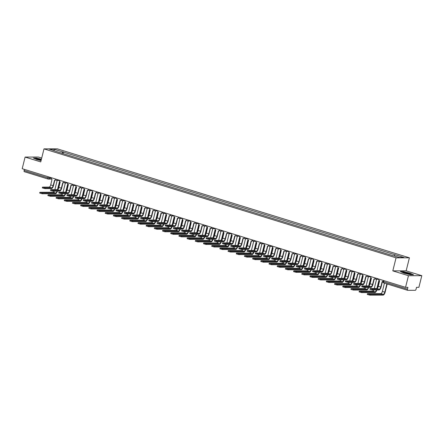 <?xml version="1.0" encoding="UTF-8"?>
<svg xmlns="http://www.w3.org/2000/svg" width="444" height="444" viewBox="0 0 444 444"><rect width="100%" height="100%" fill="white"/><g stroke="black" fill="none" stroke-linecap="round" stroke-linejoin="round"><path stroke-width="0.67" d="M41.703 158.064L38.445 157.054L25.103 157.076L22.2 168.709L405.555 287.34L408.452 275.707L421.8 275.691L406.155 270.846L409.407 257.809L57.343 148.862L43.995 148.879L396.059 257.831L392.807 270.862L408.452 275.707M421.8 275.691L418.897 287.324L416.539 287.324L416.084 289.138A1.215 0.516 107.2 0 1 415.262 290.304L407.709 290.315A1.215 0.516 107.2 0 1 407.636 290.304L383.855 282.945A1.215 0.516 -72.8 0 1 383.683 281.79L407.464 289.149A1.215 0.516 107.2 0 0 407.636 290.304M25.103 157.076L40.748 161.916L43.995 148.879M48.008 179.004L24.353 171.684A1.215 0.516 -72.8 0 1 24.287 171.673A1.215 0.516 -72.8 0 1 24.109 170.518L47.891 177.878L51.227 178.199M24.392 169.386L24.109 170.518M407.464 289.149L407.914 287.335L405.555 287.34M394.3 255.905L395.105 254.762L403.923 257.492L399.439 257.498L389.993 254.767L57.67 151.931L49.478 149.201L53.963 149.195L62.782 151.92L61.86 153.224M395.105 254.762L62.782 151.92M409.407 257.809L396.059 257.831M406.155 270.846L392.807 270.862M400.438 271.611L404.018 273.182L410.567 274.747L413.542 274.747L409.962 273.177L403.413 271.611L400.438 271.611M41.414 159.23L36.33 158.014L33.356 158.02L36.935 159.585L41.081 160.578M62.993 153.574L63.409 151.92M54.179 150.655L53.963 149.195M382.445 281.546L381.08 287.029A3.064 1.299 -72.8 0 1 378.993 289.982L372.466 289.993L369.908 289.283L370.096 288.522L372.66 289.233L379.182 289.222A2.276 0.966 107.2 0 0 380.73 287.029L382.195 281.502A1.215 1.088 -90.1 0 0 383.072 281.357M379.182 289.222L376.767 288.478L370.096 288.522M383.033 281.524A1.215 1.088 89.9 0 1 382.833 281.546L382.489 281.546M378.893 279.087L378.865 279.209A1.215 1.088 -90.1 0 0 379.62 280.708L378.316 286.286A2.276 0.966 107.2 0 1 376.767 288.478M387.179 283.977L385.137 292.169A3.064 1.299 -72.8 0 1 383.05 295.121L369.852 295.138L367.288 294.428L367.477 293.667L370.041 294.378L383.239 294.361A2.276 0.966 107.2 0 0 384.787 292.169L386.857 283.877M384.443 283.128L382.373 291.419A2.276 0.966 107.2 0 1 380.824 293.612L367.477 293.667M374.259 279.01L372.888 284.493A3.064 1.299 -72.8 0 1 370.807 287.451L364.28 287.457L361.716 286.746L361.904 285.986L364.469 286.696L370.995 286.691A2.276 0.966 107.2 0 0 372.544 284.499L374.003 278.965A1.215 1.088 -90.1 0 0 375.18 278.51M370.995 286.691L368.581 285.942L361.904 285.986M375.308 278.76A1.215 1.088 89.9 0 1 374.647 279.01L374.298 279.01M370.707 276.557L370.673 276.679A1.215 1.088 -90.1 0 0 371.434 278.172L370.13 283.749A2.276 0.966 107.2 0 1 368.581 285.942M366.067 276.473L364.702 281.962A3.064 1.299 -72.8 0 1 362.615 284.915L356.088 284.926L353.529 284.21L353.718 283.45L356.277 284.166L362.804 284.154A2.276 0.966 107.2 0 0 364.352 281.962L365.817 276.434A1.215 1.088 -90.1 0 0 366.988 275.974M362.804 284.154L360.389 283.405L353.718 283.45M367.121 276.224A1.215 1.088 89.9 0 1 366.455 276.479L366.106 276.479M362.515 274.02L362.482 274.142A1.215 1.088 -90.1 0 0 363.242 275.635L361.938 281.213A2.276 0.966 107.2 0 1 360.389 283.405M357.875 273.942L356.51 279.426A3.064 1.299 -72.8 0 1 354.423 282.378L347.896 282.39L345.338 281.679L345.526 280.919L348.09 281.629L354.612 281.618A2.276 0.966 107.2 0 0 356.16 279.426L357.625 273.898A1.215 1.088 -90.1 0 0 358.802 273.437M354.612 281.618L352.197 280.874L345.526 280.919M358.93 273.693A1.215 1.088 89.9 0 1 358.264 273.942L357.92 273.942M354.323 271.484L354.295 271.606A1.215 1.088 -90.1 0 0 355.05 273.104L353.746 278.682A2.276 0.966 107.2 0 1 352.197 280.874M410.783 274.209A3.946 0.466 14 0 0 406.754 272.766A3.946 0.466 14 0 0 403.135 272.383A3.946 0.466 14 0 0 403.191 272.455A3.946 0.466 14 0 0 406.848 273.748A3.946 0.466 14 0 0 410.683 274.32A3.946 0.466 14 0 0 410.783 274.209M409.318 274.253A2.986 0.355 14 0 0 404.429 273.038M400.815 271.778L403.491 271.772L409.84 273.293L413.153 274.747M41.32 159.607A3.946 0.466 14 0 0 36.058 158.786A3.946 0.466 14 0 0 36.114 158.858A3.946 0.466 14 0 0 41.109 160.456M41.159 160.262A2.986 0.355 14 0 0 37.352 159.44M33.733 158.181L36.414 158.181L41.381 159.368M376.845 289.988A3.064 1.299 -72.8 0 1 374.858 292.585L361.66 292.602L359.102 291.891L359.29 291.131L361.849 291.847L375.052 291.825A2.276 0.966 107.2 0 0 376.495 289.988M373.77 289.993A2.276 0.966 107.2 0 1 372.633 291.081L359.29 291.131M374.286 288.478L376.573 279.298M376.889 288.461L378.965 280.136M379.226 280.48L377.295 288.228M368.659 287.451A3.064 1.299 -72.8 0 1 366.672 290.054L353.474 290.071L350.91 289.36L351.099 288.6L353.663 289.31L366.861 289.294A2.276 0.966 107.2 0 0 368.304 287.451M365.579 287.457A2.276 0.966 107.2 0 1 364.446 288.545L351.099 288.6M366.095 285.947L368.381 276.762M368.698 285.925L370.773 277.6M371.04 277.944L369.103 285.692M360.467 284.92A3.064 1.299 -72.8 0 1 358.48 287.518L345.282 287.534L342.718 286.824L342.907 286.064L345.471 286.774L358.669 286.757A2.276 0.966 107.2 0 0 360.117 284.92M357.392 284.92A2.276 0.966 107.2 0 1 356.255 286.008L342.907 286.064M357.903 283.411L360.195 274.226M360.511 283.394L362.587 275.064M362.848 275.408L360.916 283.155M349.689 271.406L348.318 276.889A3.064 1.299 -72.8 0 1 346.237 279.848L339.71 279.853L337.146 279.143L337.335 278.382L339.899 279.093L346.425 279.087A2.276 0.966 107.2 0 0 347.974 276.895L349.434 271.362A1.215 1.088 -90.1 0 0 350.61 270.907M346.425 279.087L344.011 278.338L337.335 278.382M350.738 271.156A1.215 1.088 89.9 0 1 350.077 271.406L349.728 271.406M346.137 268.953L346.104 269.075A1.215 1.088 -90.1 0 0 346.864 270.568L345.56 276.146A2.276 0.966 107.2 0 1 344.011 278.338M341.497 268.875L340.126 274.359A3.064 1.299 -72.8 0 1 338.045 277.311L331.518 277.322L328.96 276.606L329.148 275.852L331.707 276.562L338.234 276.551A2.276 0.966 107.2 0 0 339.782 274.359L341.247 268.831A1.215 1.088 -90.1 0 0 342.418 268.37M338.234 276.551L335.819 275.802L329.148 275.852M342.552 268.62A1.215 1.088 89.9 0 1 341.886 268.875L341.536 268.875M337.945 266.417L337.912 266.539A1.215 1.088 -90.1 0 0 338.672 268.032L337.368 273.609A2.276 0.966 107.2 0 1 335.819 275.802M352.275 282.384A3.064 1.299 -72.8 0 1 350.288 284.981L337.09 284.998L334.532 284.288L334.721 283.527L337.279 284.243L350.483 284.221A2.276 0.966 107.2 0 0 351.926 282.384M349.2 282.39A2.276 0.966 107.2 0 1 348.063 283.477L334.721 283.527M349.717 280.874L352.003 271.695M352.32 280.858L354.395 272.533M354.656 272.877L352.725 280.625M344.089 279.848A3.064 1.299 -72.8 0 1 342.102 282.451L328.904 282.467L326.34 281.757L326.529 280.997L329.093 281.707L342.291 281.69A2.276 0.966 107.2 0 0 343.734 279.848M341.009 279.853A2.276 0.966 107.2 0 1 339.876 280.941L326.529 280.997M341.525 278.344L343.811 269.158M344.128 278.321L346.203 269.996M346.47 270.341L344.533 278.088M333.305 266.339L331.94 271.822A3.064 1.299 -72.8 0 1 329.853 274.775L323.326 274.786L320.768 274.076L320.957 273.315L323.521 274.026L330.042 274.015A2.276 0.966 107.2 0 0 331.59 271.822L333.056 266.295A1.215 1.088 -90.1 0 0 334.232 265.834M330.042 274.015L327.628 273.271L320.957 273.315M334.36 266.089A1.215 1.088 89.9 0 1 333.694 266.339L333.35 266.339M329.753 263.88L329.726 264.002A1.215 1.088 -90.1 0 0 330.48 265.501L329.176 271.079A2.276 0.966 107.2 0 1 327.628 273.271M325.119 263.803L323.748 269.286A3.064 1.299 -72.8 0 1 321.667 272.244L315.14 272.25L312.576 271.539L312.765 270.779L315.329 271.489L321.856 271.484A2.276 0.966 107.2 0 0 323.404 269.292L324.864 263.758A1.215 1.088 -90.1 0 0 326.04 263.303M321.856 271.484L319.441 270.735L312.765 270.779M326.168 263.553A1.215 1.088 89.9 0 1 325.508 263.803L325.158 263.803M321.567 261.35L321.534 261.472A1.215 1.088 -90.1 0 0 322.294 262.965L320.984 268.542A2.276 0.966 107.2 0 1 319.441 270.735M316.927 261.272L315.556 266.755A3.064 1.299 -72.8 0 1 313.475 269.708L306.948 269.719L304.39 269.003L304.578 268.248L307.137 268.959L313.664 268.947A2.276 0.966 107.2 0 0 315.212 266.755L316.677 261.227A1.215 1.088 -90.1 0 0 317.849 260.767M313.664 268.947L311.25 268.198L304.578 268.248M317.976 261.017A1.215 1.088 89.9 0 1 317.316 261.272L316.966 261.272M313.375 258.813L313.342 258.935A1.215 1.088 -90.1 0 0 314.102 260.428L312.798 266.006A2.276 0.966 107.2 0 1 311.25 268.198M308.735 258.735L307.37 264.219A3.064 1.299 -72.8 0 1 305.283 267.171L298.757 267.183L296.198 266.472L296.387 265.712L298.951 266.422L305.472 266.411A2.276 0.966 107.2 0 0 307.02 264.219L308.486 258.691A1.215 1.088 -90.1 0 0 309.662 258.23M305.472 266.411L303.058 265.667L296.387 265.712M309.79 258.486A1.215 1.088 89.9 0 1 309.124 258.735L308.78 258.735M305.183 256.277L305.156 256.399A1.215 1.088 -90.1 0 0 305.91 257.897L304.606 263.475A2.276 0.966 107.2 0 1 303.058 265.667M300.549 256.199L299.178 261.688A3.064 1.299 -72.8 0 1 297.097 264.641L290.57 264.646L288.006 263.936L288.195 263.175L290.759 263.886L297.286 263.88A2.276 0.966 107.2 0 0 298.834 261.688L300.294 256.155A1.215 1.088 -90.1 0 0 301.47 255.7M297.286 263.88L294.872 263.131L288.195 263.175M301.598 255.949A1.215 1.088 89.9 0 1 300.938 256.199L300.588 256.199M296.997 253.746L296.964 253.868A1.215 1.088 -90.1 0 0 297.724 255.361L296.414 260.939A2.276 0.966 107.2 0 1 294.872 263.131M292.357 253.668L290.986 259.152A3.064 1.299 -72.8 0 1 288.905 262.104L282.378 262.115L279.82 261.399L280.009 260.645L282.567 261.355L289.094 261.344A2.276 0.966 107.2 0 0 290.642 259.152L292.108 253.624A1.215 1.088 -90.1 0 0 293.279 253.163M289.094 261.344L286.68 260.6L280.009 260.645M293.406 253.413A1.215 1.088 89.9 0 1 292.746 253.668L292.396 253.668M288.805 251.21L288.772 251.332A1.215 1.088 -90.1 0 0 289.532 252.825L288.228 258.402A2.276 0.966 107.2 0 1 286.68 260.6M284.166 251.132L282.8 256.615A3.064 1.299 -72.8 0 1 280.713 259.568L274.187 259.579L271.628 258.869L271.817 258.108L274.381 258.819L280.902 258.808A2.276 0.966 107.2 0 0 282.451 256.615L283.916 251.088A1.215 1.088 -90.1 0 0 285.092 250.627M280.902 258.808L278.488 258.064L271.817 258.108M285.22 250.882A1.215 1.088 89.9 0 1 284.554 251.132L284.21 251.132M280.614 248.673L280.586 248.795A1.215 1.088 -90.1 0 0 281.341 250.294L280.036 255.872A2.276 0.966 107.2 0 1 278.488 258.064M275.979 248.596L274.608 254.085A3.064 1.299 -72.8 0 1 272.527 257.037L266 257.043L263.436 256.332L263.625 255.572L266.189 256.282L272.716 256.277A2.276 0.966 107.2 0 0 274.264 254.085L275.724 248.551A1.215 1.088 -90.1 0 0 276.901 248.096M272.716 256.277L270.302 255.528L263.625 255.572M277.028 248.346A1.215 1.088 89.9 0 1 276.368 248.596L276.018 248.596M272.427 246.143L272.394 246.265A1.215 1.088 -90.1 0 0 273.154 247.758L271.845 253.335A2.276 0.966 107.2 0 1 270.302 255.528M335.897 277.317A3.064 1.299 -72.8 0 1 333.91 279.914L320.712 279.931L318.148 279.221L318.337 278.46L320.901 279.171L334.099 279.154A2.276 0.966 107.2 0 0 335.547 277.317M332.822 277.317A2.276 0.966 107.2 0 1 331.685 278.405L318.337 278.46M333.333 275.807L335.625 266.622M335.942 275.791L338.017 267.46M338.278 267.804L336.347 275.552M327.705 274.781A3.064 1.299 -72.8 0 1 325.718 277.378L312.521 277.395L309.962 276.684L310.151 275.924L312.709 276.64L325.913 276.618A2.276 0.966 107.2 0 0 327.356 274.781M324.631 274.786A2.276 0.966 107.2 0 1 323.493 275.874L310.151 275.924M325.147 273.271L327.433 264.091M327.75 273.254L329.825 264.929M330.086 265.273L328.155 273.021M319.519 272.244A3.064 1.299 -72.8 0 1 317.532 274.847L304.334 274.864L301.77 274.153L301.959 273.393L304.523 274.103L317.721 274.087A2.276 0.966 107.2 0 0 319.164 272.244M316.439 272.25A2.276 0.966 107.2 0 1 315.307 273.338L301.959 273.393M316.955 270.74L319.242 261.555M319.558 270.718L321.634 262.393M321.9 262.737L319.963 270.485M311.327 269.713A3.064 1.299 -72.8 0 1 309.34 272.311L296.142 272.327L293.578 271.617L293.767 270.857L296.331 271.567L309.529 271.55A2.276 0.966 107.2 0 0 310.978 269.713M308.253 269.713A2.276 0.966 107.2 0 1 307.115 270.801L293.767 270.857M308.763 268.204L311.055 259.019M311.372 268.187L313.447 259.857M313.708 260.201L311.777 267.948M303.135 267.177A3.064 1.299 -72.8 0 1 301.149 269.774L287.951 269.791L285.392 269.081L285.581 268.32L288.139 269.036L301.343 269.014A2.276 0.966 107.2 0 0 302.786 267.177M300.061 267.183A2.276 0.966 107.2 0 1 298.923 268.27L285.581 268.32M300.577 265.667L302.864 256.488M303.18 265.651L305.256 257.326M305.516 257.67L303.585 265.418M294.949 264.641A3.064 1.299 -72.8 0 1 292.962 267.244L279.764 267.26L277.2 266.55L277.389 265.79L279.953 266.5L293.151 266.483A2.276 0.966 107.2 0 0 294.594 264.641M291.869 264.646A2.276 0.966 107.2 0 1 290.737 265.734L277.389 265.79M292.385 263.137L294.672 253.951M294.988 263.114L297.064 254.789M297.33 255.134L295.393 262.881M286.757 262.11A3.064 1.299 -72.8 0 1 284.771 264.707L271.573 264.724L269.009 264.014L269.197 263.253L271.761 263.964L284.959 263.947A2.276 0.966 107.2 0 0 286.408 262.11M283.683 262.11A2.276 0.966 107.2 0 1 282.545 263.198L269.197 263.253M284.193 260.6L286.485 251.415M286.802 260.584L288.877 252.253M289.138 252.597L287.207 260.345M278.566 259.574A3.064 1.299 -72.8 0 1 276.579 262.171L263.381 262.193L260.822 261.477L261.011 260.717L263.57 261.433L276.773 261.411A2.276 0.966 107.2 0 0 278.216 259.574M275.491 259.579A2.276 0.966 107.2 0 1 274.353 260.667L261.011 260.717M276.002 258.064L278.294 248.884M278.61 258.047L280.686 249.722M280.947 250.066L279.015 257.814M267.788 246.065L266.417 251.548A3.064 1.299 -72.8 0 1 264.335 254.501L257.809 254.512L255.25 253.802L255.439 253.041L257.997 253.752L264.524 253.74A2.276 0.966 107.2 0 0 266.073 251.548L267.538 246.02A1.215 1.088 -90.1 0 0 268.709 245.56M264.524 253.74L262.11 252.997L255.439 253.041M268.836 245.81A1.215 1.088 89.9 0 1 268.176 246.065L267.826 246.065M264.236 243.606L264.202 243.728A1.215 1.088 -90.1 0 0 264.963 245.221L263.658 250.799A2.276 0.966 107.2 0 1 262.11 252.997M259.596 243.528L258.23 249.012A3.064 1.299 -72.8 0 1 256.144 251.964L249.617 251.976L247.058 251.265L247.247 250.505L249.811 251.215L256.332 251.21A2.276 0.966 107.2 0 0 257.881 249.012L259.346 243.484A1.215 1.088 -90.1 0 0 260.523 243.023M256.332 251.21L253.918 250.46L247.247 250.505M260.65 243.279A1.215 1.088 89.9 0 1 259.984 243.528L259.64 243.528M256.044 241.07L256.016 241.192A1.215 1.088 -90.1 0 0 256.771 242.69L255.467 248.268A2.276 0.966 107.2 0 1 253.918 250.46M251.409 240.992L250.039 246.481A3.064 1.299 -72.8 0 1 247.957 249.434L241.431 249.439L238.866 248.729L239.055 247.968L241.619 248.679L248.146 248.673A2.276 0.966 107.2 0 0 249.695 246.481L251.154 240.948A1.215 1.088 -90.1 0 0 252.331 240.493M248.146 248.673L245.732 247.924L239.055 247.968M252.458 240.742A1.215 1.088 89.9 0 1 251.798 240.992L251.448 240.992M247.857 238.539L247.824 238.661A1.215 1.088 -90.1 0 0 248.585 240.154L247.275 245.732A2.276 0.966 107.2 0 1 245.732 247.924M243.218 238.461L241.847 243.945A3.064 1.299 -72.8 0 1 239.766 246.897L233.239 246.908L230.68 246.198L230.869 245.438L233.427 246.148L239.954 246.137A2.276 0.966 107.2 0 0 241.503 243.945L242.968 238.417A1.215 1.088 -90.1 0 0 244.139 237.956M239.954 246.137L237.54 245.393L230.869 245.438M244.267 238.206A1.215 1.088 89.9 0 1 243.606 238.461L243.257 238.461M239.666 236.003L239.632 236.125A1.215 1.088 -90.1 0 0 240.393 237.618L239.088 243.195A2.276 0.966 107.2 0 1 237.54 245.393M235.026 235.925L233.661 241.408A3.064 1.299 -72.8 0 1 231.574 244.361L225.047 244.372L222.488 243.662L222.677 242.901L225.241 243.612L231.762 243.606A2.276 0.966 107.2 0 0 233.311 241.408L234.776 235.881A1.215 1.088 -90.1 0 0 235.953 235.42M231.762 243.606L229.348 242.857L222.677 242.901M236.08 235.675A1.215 1.088 89.9 0 1 235.414 235.925L235.07 235.925M231.474 233.466L231.446 233.588A1.215 1.088 -90.1 0 0 232.201 235.087L230.897 240.665A2.276 0.966 107.2 0 1 229.348 242.857M226.84 233.389L225.469 238.878A3.064 1.299 -72.8 0 1 223.388 241.83L216.861 241.836L214.297 241.125L214.485 240.365L217.049 241.075L223.576 241.07A2.276 0.966 107.2 0 0 225.125 238.878L226.584 233.344A1.215 1.088 -90.1 0 0 227.761 232.889M223.576 241.07L221.162 240.321L214.485 240.365M227.889 233.139A1.215 1.088 89.9 0 1 227.228 233.389L226.878 233.389M223.288 230.936L223.254 231.058A1.215 1.088 -90.1 0 0 224.015 232.551L222.705 238.128A2.276 0.966 107.2 0 1 221.162 240.321M218.648 230.858L217.277 236.341A3.064 1.299 -72.8 0 1 215.196 239.294L208.669 239.305L206.11 238.595L206.299 237.834L208.858 238.545L215.384 238.533A2.276 0.966 107.2 0 0 216.933 236.341L218.398 230.813A1.215 1.088 -90.1 0 0 219.569 230.353M215.384 238.533L212.97 237.79L206.299 237.834M219.697 230.603A1.215 1.088 89.9 0 1 219.036 230.858L218.687 230.858M215.096 228.399L215.063 228.521A1.215 1.088 -90.1 0 0 215.823 230.014L214.519 235.592A2.276 0.966 107.2 0 1 212.97 237.79M210.456 228.321L209.091 233.805A3.064 1.299 -72.8 0 1 207.004 236.757L200.477 236.769L197.919 236.058L198.107 235.298L200.671 236.008L207.193 236.003A2.276 0.966 107.2 0 0 208.741 233.805L210.206 228.277A1.215 1.088 -90.1 0 0 211.383 227.816M207.193 236.003L204.778 235.253L198.107 235.298M211.511 228.072A1.215 1.088 89.9 0 1 210.845 228.321L210.5 228.321M206.904 225.863L206.876 225.985A1.215 1.088 -90.1 0 0 207.631 227.483L206.327 233.061A2.276 0.966 107.2 0 1 204.778 235.253M202.27 225.785L200.899 231.274A3.064 1.299 -72.8 0 1 198.818 234.227L192.291 234.232L189.727 233.522L189.915 232.761L192.48 233.472L199.006 233.466A2.276 0.966 107.2 0 0 200.555 231.274L202.014 225.741A1.215 1.088 -90.1 0 0 203.191 225.286M199.006 233.466L196.592 232.717L189.915 232.761M203.319 225.535A1.215 1.088 89.9 0 1 202.658 225.785L202.309 225.785M198.718 223.332L198.684 223.454A1.215 1.088 -90.1 0 0 199.445 224.947L198.135 230.525A2.276 0.966 107.2 0 1 196.592 232.717M194.078 223.254L192.707 228.738A3.064 1.299 -72.8 0 1 190.626 231.69L184.099 231.701L181.541 230.991L181.729 230.231L184.288 230.941L190.815 230.93A2.276 0.966 107.2 0 0 192.363 228.738L193.828 223.21A1.215 1.088 -90.1 0 0 194.999 222.749M190.815 230.93L188.4 230.186L181.729 230.231M195.127 222.999A1.215 1.088 89.9 0 1 194.466 223.254L194.117 223.254M190.526 220.796L190.493 220.918A1.215 1.088 -90.1 0 0 191.253 222.411L189.949 227.988A2.276 0.966 107.2 0 1 188.4 230.186M185.886 220.718L184.521 226.201A3.064 1.299 -72.8 0 1 182.434 229.16L175.907 229.165L173.349 228.455L173.537 227.694L176.102 228.405L182.623 228.399A2.276 0.966 107.2 0 0 184.171 226.201L185.636 220.674A1.215 1.088 -90.1 0 0 186.813 220.218M182.623 228.399L180.209 227.65L173.537 227.694M186.941 220.468A1.215 1.088 89.9 0 1 186.275 220.718L185.931 220.718M182.334 218.259L182.306 218.387A1.215 1.088 -90.1 0 0 183.061 219.88L181.757 225.458A2.276 0.966 107.2 0 1 180.209 227.65M177.7 218.182L176.329 223.671A3.064 1.299 -72.8 0 1 174.248 226.623L167.721 226.629L165.157 225.918L165.346 225.158L167.91 225.868L174.437 225.863A2.276 0.966 107.2 0 0 175.985 223.671L177.445 218.137A1.215 1.088 -90.1 0 0 178.621 217.682M174.437 225.863L172.022 225.114L165.346 225.158M178.749 217.932A1.215 1.088 89.9 0 1 178.088 218.182L177.739 218.182M174.148 215.729L174.115 215.851A1.215 1.088 -90.1 0 0 174.875 217.344L173.565 222.921A2.276 0.966 107.2 0 1 172.022 225.114M169.508 215.651L168.137 221.134A3.064 1.299 -72.8 0 1 166.056 224.087L159.529 224.098L156.971 223.388L157.159 222.627L159.718 223.338L166.245 223.326A2.276 0.966 107.2 0 0 167.793 221.134L169.258 215.606A1.215 1.088 -90.1 0 0 170.429 215.146M166.245 223.326L163.83 222.583L157.159 222.627M170.557 215.396A1.215 1.088 89.9 0 1 169.897 215.651L169.547 215.651M165.956 213.192L165.923 213.314A1.215 1.088 -90.1 0 0 166.683 214.807L165.379 220.385A2.276 0.966 107.2 0 1 163.83 222.583M161.316 213.114L159.951 218.598A3.064 1.299 -72.8 0 1 157.864 221.556L151.337 221.562L148.779 220.851L148.968 220.091L151.532 220.801L158.053 220.796A2.276 0.966 107.2 0 0 159.601 218.598L161.067 213.07A1.215 1.088 -90.1 0 0 162.243 212.615M158.053 220.796L155.639 220.046L148.968 220.091M162.371 212.865A1.215 1.088 89.9 0 1 161.705 213.114L161.361 213.114M157.764 210.656L157.737 210.783A1.215 1.088 -90.1 0 0 158.491 212.276L157.187 217.854A2.276 0.966 107.2 0 1 155.639 220.046M153.125 210.578L151.759 216.067A3.064 1.299 -72.8 0 1 149.678 219.02L143.151 219.025L140.587 218.315L140.776 217.554L143.34 218.27L149.867 218.259A2.276 0.966 107.2 0 0 151.415 216.067L152.875 210.539A1.215 1.088 -90.1 0 0 154.051 210.079M149.867 218.259L147.452 217.51L140.776 217.554M154.179 210.328A1.215 1.088 89.9 0 1 153.519 210.578L153.169 210.584M149.578 208.125L149.545 208.247A1.215 1.088 -90.1 0 0 150.305 209.74L148.995 215.318A2.276 0.966 107.2 0 1 147.452 217.51M270.379 257.037A3.064 1.299 -72.8 0 1 268.392 259.64L255.195 259.657L252.63 258.946L252.819 258.186L255.383 258.896L268.581 258.88A2.276 0.966 107.2 0 0 270.024 257.037M267.299 257.043A2.276 0.966 107.2 0 1 266.167 258.131L252.819 258.186M267.815 255.533L270.102 246.348M270.418 255.511L272.494 247.186M272.76 247.53L270.823 255.278M262.188 254.506A3.064 1.299 -72.8 0 1 260.201 257.104L247.003 257.12L244.439 256.41L244.627 255.65L247.191 256.36L260.389 256.343A2.276 0.966 107.2 0 0 261.838 254.506M259.113 254.506A2.276 0.966 107.2 0 1 257.975 255.594L244.627 255.65M259.623 252.997L261.916 243.817M262.232 252.98L264.308 244.65M264.569 244.994L262.637 252.741M253.996 251.97A3.064 1.299 -72.8 0 1 252.009 254.567L238.811 254.59L236.252 253.874L236.441 253.113L239 253.829L252.203 253.807A2.276 0.966 107.2 0 0 253.646 251.97M250.921 251.976A2.276 0.966 107.2 0 1 249.783 253.063L236.441 253.113M251.432 250.46L253.724 241.281M254.04 250.444L256.116 242.119M256.377 242.463L254.445 250.211M245.81 249.434A3.064 1.299 -72.8 0 1 243.823 252.037L230.625 252.053L228.061 251.343L228.249 250.583L230.813 251.293L244.011 251.276A2.276 0.966 107.2 0 0 245.454 249.434M242.729 249.439A2.276 0.966 107.2 0 1 241.597 250.527L228.249 250.583M243.245 247.93L245.532 238.744M245.848 247.907L247.924 239.582M248.185 239.927L246.254 247.674M237.618 246.903A3.064 1.299 -72.8 0 1 235.631 249.5L222.433 249.517L219.869 248.807L220.058 248.046L222.622 248.757L235.82 248.74A2.276 0.966 107.2 0 0 237.268 246.903M234.543 246.903A2.276 0.966 107.2 0 1 233.405 247.991L220.058 248.046M235.054 245.393L237.346 236.214M237.662 245.377L239.738 237.046M239.999 237.39L238.067 245.138M229.426 244.367A3.064 1.299 -72.8 0 1 227.439 246.964L214.241 246.986L211.683 246.27L211.871 245.51L214.43 246.226L227.633 246.204A2.276 0.966 107.2 0 0 229.076 244.367M226.351 244.372A2.276 0.966 107.2 0 1 225.213 245.46L211.871 245.51M226.862 242.857L229.154 233.677M229.47 242.84L231.546 234.515M231.807 234.859L229.875 242.607M221.24 241.83A3.064 1.299 -72.8 0 1 219.253 244.433L206.049 244.45L203.491 243.739L203.679 242.979L206.244 243.689L219.441 243.673A2.276 0.966 107.2 0 0 220.884 241.83M218.159 241.836A2.276 0.966 107.2 0 1 217.027 242.924L203.679 242.979M218.676 240.326L220.962 231.141M221.279 240.309L223.354 231.979M223.615 232.323L221.684 240.071M213.048 239.299A3.064 1.299 -72.8 0 1 211.061 241.897L197.863 241.913L195.299 241.203L195.488 240.443L198.052 241.153L211.25 241.136A2.276 0.966 107.2 0 0 212.698 239.299M209.973 239.299A2.276 0.966 107.2 0 1 208.835 240.393L195.488 240.443M210.484 237.79L212.776 228.61M213.092 237.773L215.168 229.443M215.429 229.787L213.497 237.54M204.856 236.763A3.064 1.299 -72.8 0 1 202.869 239.36L189.671 239.383L187.113 238.667L187.301 237.912L189.86 238.622L203.063 238.606A2.276 0.966 107.2 0 0 204.506 236.763M201.781 236.769A2.276 0.966 107.2 0 1 200.644 237.856L187.301 237.912M202.292 235.259L204.584 226.074M204.9 235.237L206.976 226.912M207.237 227.256L205.306 235.004M196.67 234.227A3.064 1.299 -72.8 0 1 194.683 236.83L181.479 236.846L178.921 236.136L179.11 235.376L181.674 236.086L194.872 236.069A2.276 0.966 107.2 0 0 196.315 234.227M193.59 234.232A2.276 0.966 107.2 0 1 192.457 235.32L179.11 235.376M194.106 232.723L196.392 223.537M196.709 232.706L198.784 224.375M199.045 224.72L197.114 232.467M188.478 231.696A3.064 1.299 -72.8 0 1 186.491 234.293L173.293 234.31L170.729 233.6L170.918 232.839L173.482 233.55L186.68 233.533A2.276 0.966 107.2 0 0 188.128 231.696M185.403 231.696A2.276 0.966 107.2 0 1 184.266 232.789L170.918 232.839M185.914 230.186L188.206 221.007M188.522 230.17L190.598 221.839M190.859 222.183L188.928 229.937M180.286 229.16A3.064 1.299 -72.8 0 1 178.299 231.757L165.101 231.779L162.543 231.063L162.732 230.308L165.29 231.019L178.494 231.002A2.276 0.966 107.2 0 0 179.937 229.16M177.212 229.165A2.276 0.966 107.2 0 1 176.074 230.253L162.732 230.308M177.722 227.655L180.014 218.47M180.331 227.633L182.406 219.308M182.667 219.652L180.736 227.4M172.1 226.623A3.064 1.299 -72.8 0 1 170.113 229.226L156.91 229.243L154.351 228.532L154.54 227.772L157.104 228.482L170.302 228.466A2.276 0.966 107.2 0 0 171.745 226.623M169.02 226.629A2.276 0.966 107.2 0 1 167.888 227.717L154.54 227.772M169.536 225.119L171.822 215.934M172.139 225.102L174.215 216.772M174.475 217.116L172.544 224.864M163.908 224.092A3.064 1.299 -72.8 0 1 161.921 226.69L148.723 226.706L146.159 225.996L146.348 225.236L148.912 225.946L162.11 225.929A2.276 0.966 107.2 0 0 163.559 224.092M160.833 224.092A2.276 0.966 107.2 0 1 159.696 225.186L146.348 225.236M161.344 222.583L163.636 213.403M163.953 222.566L166.028 214.236M166.289 214.58L164.358 222.333M155.716 221.556A3.064 1.299 -72.8 0 1 153.729 224.153L140.532 224.176L137.973 223.46L138.162 222.705L140.72 223.415L153.924 223.399A2.276 0.966 107.2 0 0 155.367 221.556M152.642 221.562A2.276 0.966 107.2 0 1 151.504 222.649L138.162 222.705M153.152 220.052L155.444 210.867M155.761 220.03L157.836 211.705M158.097 212.049L156.166 219.797M144.938 208.047L143.567 213.531A3.064 1.299 -72.8 0 1 141.486 216.483L134.959 216.494L132.395 215.784L132.59 215.024L135.148 215.734L141.675 215.723A2.276 0.966 107.2 0 0 143.223 213.531L144.689 208.003A1.215 1.088 -90.1 0 0 145.86 207.542M141.675 215.723L139.261 214.979L132.59 215.024M145.987 207.792A1.215 1.088 89.9 0 1 145.327 208.047L144.977 208.047M141.386 205.589L141.353 205.711A1.215 1.088 -90.1 0 0 142.113 207.204L140.809 212.781A2.276 0.966 107.2 0 1 139.261 214.979M147.53 219.02A3.064 1.299 -72.8 0 1 145.543 221.623L132.34 221.639L129.781 220.929L129.97 220.169L132.534 220.879L145.732 220.862A2.276 0.966 107.2 0 0 147.175 219.02M144.45 219.025A2.276 0.966 107.2 0 1 143.318 220.113L129.97 220.169M144.966 217.516L147.253 208.33M147.569 217.499L149.645 209.168M149.906 209.513L147.974 217.26M136.746 205.511L135.381 210.994A3.064 1.299 -72.8 0 1 133.294 213.953L126.768 213.958L124.209 213.248L124.398 212.487L126.956 213.198L133.483 213.192A2.276 0.966 107.2 0 0 135.032 210.994L136.497 205.467A1.215 1.088 -90.1 0 0 137.673 205.011M133.483 213.192L131.069 212.443L124.398 212.487M137.801 205.261A1.215 1.088 89.9 0 1 137.135 205.511L136.791 205.511M133.194 203.052L133.167 203.18A1.215 1.088 -90.1 0 0 133.922 204.673L132.617 210.251A2.276 0.966 107.2 0 1 131.069 212.443M139.338 216.489A3.064 1.299 -72.8 0 1 137.351 219.086L124.154 219.103L121.589 218.393L121.778 217.632L124.342 218.343L137.54 218.326A2.276 0.966 107.2 0 0 138.989 216.489M136.264 216.489A2.276 0.966 107.2 0 1 135.126 217.582L121.778 217.632M136.774 214.979L139.066 205.8M139.383 214.963L141.458 206.632M141.719 206.976L139.788 214.73M128.555 202.975L127.189 208.464A3.064 1.299 -72.8 0 1 125.108 211.416L118.581 211.422L116.017 210.711L116.206 209.951L118.77 210.667L125.297 210.656A2.276 0.966 107.2 0 0 126.845 208.464L128.305 202.936A1.215 1.088 -90.1 0 0 129.482 202.475M125.297 210.656L122.883 209.907L116.206 209.951M129.609 202.725A1.215 1.088 89.9 0 1 128.949 202.975L128.599 202.98M125.008 200.522L124.975 200.644A1.215 1.088 -90.1 0 0 125.735 202.137L124.425 207.714A2.276 0.966 107.2 0 1 122.883 209.907M131.147 213.953A3.064 1.299 -72.8 0 1 129.16 216.555L115.962 216.572L113.403 215.856L113.592 215.101L116.15 215.812L129.348 215.795A2.276 0.966 107.2 0 0 130.797 213.953M128.072 213.958A2.276 0.966 107.2 0 1 126.934 215.046L113.592 215.101M128.582 212.448L130.875 203.263M131.191 212.426L133.267 204.101M133.527 204.445L131.596 212.193M120.368 200.444L118.998 205.927A3.064 1.299 -72.8 0 1 116.916 208.88L110.39 208.891L107.825 208.181L108.02 207.42L110.578 208.131L117.105 208.119A2.276 0.966 107.2 0 0 118.653 205.927L120.119 200.399A1.215 1.088 -90.1 0 0 121.29 199.939M117.105 208.119L114.691 207.376L108.02 207.42M121.417 200.189A1.215 1.088 89.9 0 1 120.757 200.444L120.407 200.444M116.816 197.985L116.783 198.107A1.215 1.088 -90.1 0 0 117.543 199.6L116.239 205.178A2.276 0.966 107.2 0 1 114.691 207.376M122.96 211.416A3.064 1.299 -72.8 0 1 120.973 214.019L107.77 214.036L105.211 213.325L105.4 212.565L107.964 213.275L121.162 213.259A2.276 0.966 107.2 0 0 122.605 211.416M119.88 211.422A2.276 0.966 107.2 0 1 118.748 212.51L105.4 212.565M120.396 209.912L122.683 200.727M122.999 209.895L125.075 201.565M125.336 201.909L123.404 209.657M112.177 197.907L110.811 203.391A3.064 1.299 -72.8 0 1 108.725 206.349L102.198 206.355L99.639 205.644L99.828 204.884L102.386 205.594L108.913 205.589A2.276 0.966 107.2 0 0 110.462 203.391L111.927 197.863A1.215 1.088 -90.1 0 0 113.103 197.408M108.913 205.589L106.499 204.839L99.828 204.884M113.231 197.658A1.215 1.088 89.9 0 1 112.565 197.907L112.221 197.907M108.625 195.454L108.597 195.576A1.215 1.088 -90.1 0 0 109.352 197.069L108.047 202.647A2.276 0.966 107.2 0 1 106.499 204.839M114.768 208.885A3.064 1.299 -72.8 0 1 112.782 211.483L99.584 211.499L97.02 210.789L97.208 210.029L99.772 210.739L112.97 210.722A2.276 0.966 107.2 0 0 114.419 208.885M111.694 208.885A2.276 0.966 107.2 0 1 110.556 209.979L97.208 210.029M112.204 207.376L114.497 198.196M114.813 207.359L116.889 199.034M117.149 199.373L115.218 207.126M103.985 195.371L102.62 200.86A3.064 1.299 -72.8 0 1 100.538 203.813L94.011 203.818L91.447 203.108L91.636 202.347L94.2 203.063L100.727 203.052A2.276 0.966 107.2 0 0 102.275 200.86L103.735 195.332A1.215 1.088 -90.1 0 0 104.912 194.872M100.727 203.052L98.313 202.303L91.636 202.347M105.039 195.121A1.215 1.088 89.9 0 1 104.379 195.371L104.029 195.377M100.438 192.918L100.405 193.04A1.215 1.088 -90.1 0 0 101.165 194.533L99.856 200.111A2.276 0.966 107.2 0 1 98.313 202.303M106.577 206.349A3.064 1.299 -72.8 0 1 104.59 208.952L91.392 208.969L88.833 208.258L89.022 207.498L91.581 208.208L104.778 208.192A2.276 0.966 107.2 0 0 106.227 206.349M103.502 206.355A2.276 0.966 107.2 0 1 102.364 207.442L89.022 207.498M104.013 204.845L106.305 195.66M106.621 204.823L108.697 196.498M108.958 196.842L107.026 204.59M95.799 192.84L94.428 198.324A3.064 1.299 -72.8 0 1 92.346 201.276L85.82 201.287L83.256 200.577L83.45 199.817L86.008 200.527L92.535 200.516A2.276 0.966 107.2 0 0 94.084 198.324L95.549 192.796A1.215 1.088 -90.1 0 0 96.72 192.335M92.535 200.516L90.121 199.772L83.45 199.817M96.848 192.585A1.215 1.088 89.9 0 1 96.187 192.84L95.837 192.84M92.247 190.382L92.213 190.504A1.215 1.088 -90.1 0 0 92.974 191.997L91.669 197.574A2.276 0.966 107.2 0 1 90.121 199.772M98.39 203.813A3.064 1.299 -72.8 0 1 96.404 206.416L83.2 206.432L80.642 205.722L80.83 204.962L83.394 205.672L96.592 205.655A2.276 0.966 107.2 0 0 98.035 203.818M95.31 203.818A2.276 0.966 107.2 0 1 94.178 204.906L80.83 204.962M95.826 202.309L98.113 193.123M98.429 202.292L100.505 193.961M100.766 194.306L98.834 202.053M87.607 190.304L86.241 195.787A3.064 1.299 -72.8 0 1 84.155 198.746L77.628 198.751L75.069 198.041L75.258 197.28L77.817 197.991L84.343 197.985A2.276 0.966 107.2 0 0 85.892 195.787L87.357 190.26A1.215 1.088 -90.1 0 0 88.534 189.804M84.343 197.985L81.929 197.236L75.258 197.28M88.661 190.054A1.215 1.088 89.9 0 1 87.995 190.304L87.651 190.304M84.055 187.851L84.027 187.973A1.215 1.088 -90.1 0 0 84.782 189.466L83.478 195.044A2.276 0.966 107.2 0 1 81.929 197.236M90.199 201.282A3.064 1.299 -72.8 0 1 88.212 203.879L75.014 203.896L72.45 203.186L72.638 202.425L75.203 203.136L88.4 203.119A2.276 0.966 107.2 0 0 89.849 201.282M87.124 201.287A2.276 0.966 107.2 0 1 85.986 202.375L72.638 202.425M87.635 199.772L89.927 190.593M90.243 199.756L92.319 191.431M92.58 191.769L90.648 199.523M79.415 187.768L78.05 193.257A3.064 1.299 -72.8 0 1 75.968 196.209L69.442 196.22L66.878 195.504L67.066 194.744L69.63 195.46L76.157 195.449A2.276 0.966 107.2 0 0 77.706 193.257L79.165 187.729A1.215 1.088 -90.1 0 0 80.342 187.268M76.157 195.449L73.743 194.7L67.066 194.744M80.469 187.518A1.215 1.088 89.9 0 1 79.809 187.768L79.459 187.773M75.868 185.315L75.835 185.437A1.215 1.088 -90.1 0 0 76.596 186.93L75.286 192.507A2.276 0.966 107.2 0 1 73.743 194.7M82.007 198.746A3.064 1.299 -72.8 0 1 80.02 201.348L66.822 201.365L64.263 200.655L64.452 199.894L67.011 200.605L80.209 200.588A2.276 0.966 107.2 0 0 81.657 198.746M78.932 198.751A2.276 0.966 107.2 0 1 77.794 199.839L64.452 199.894M79.443 197.241L81.735 188.056M82.051 197.219L84.127 188.894M84.388 189.238L82.456 196.986M71.229 185.237L69.858 190.72A3.064 1.299 -72.8 0 1 67.777 193.673L61.25 193.684L58.686 192.974L58.88 192.213L61.439 192.924L67.965 192.912A2.276 0.966 107.2 0 0 69.514 190.72L70.979 185.192A1.215 1.088 -90.1 0 0 72.15 184.732M67.965 192.912L65.551 192.169L58.88 192.213M72.278 184.982A1.215 1.088 89.9 0 1 71.617 185.237L71.268 185.237M67.677 182.778L67.643 182.9A1.215 1.088 -90.1 0 0 68.404 184.393L67.1 189.971A2.276 0.966 107.2 0 1 65.551 192.169M73.821 196.209A3.064 1.299 -72.8 0 1 71.834 198.812L58.63 198.829L56.072 198.118L56.26 197.358L58.824 198.068L72.022 198.052A2.276 0.966 107.2 0 0 73.465 196.215M70.74 196.215A2.276 0.966 107.2 0 1 69.608 197.303L56.26 197.358M71.256 194.705L73.543 185.52M73.859 194.688L75.935 186.358M76.196 186.702L74.265 194.45M63.037 182.7L61.672 188.184A3.064 1.299 -72.8 0 1 59.585 191.142L53.058 191.148L50.499 190.437L50.688 189.677L53.247 190.387L59.774 190.382A2.276 0.966 107.2 0 0 61.322 188.184L62.787 182.656A1.215 1.088 -90.1 0 0 63.964 182.201M59.774 190.382L57.359 189.632L50.688 189.677M64.091 182.451A1.215 1.088 89.9 0 1 63.425 182.7L63.081 182.7M59.485 180.247L59.457 180.369A1.215 1.088 -90.1 0 0 60.212 181.862L58.908 187.44A2.276 0.966 107.2 0 1 57.359 189.632M65.629 193.678A3.064 1.299 -72.8 0 1 63.642 196.276L50.444 196.292L47.88 195.582L48.069 194.822L50.633 195.532L63.831 195.515A2.276 0.966 107.2 0 0 65.279 193.678M62.554 193.684A2.276 0.966 107.2 0 1 61.416 194.772L48.069 194.822M63.065 192.169L65.357 182.989M65.673 192.152L67.749 183.827M68.01 184.171L66.078 191.919M54.845 180.164L53.48 185.653A3.064 1.299 -72.8 0 1 51.399 188.606L44.872 188.617L42.308 187.901L42.496 187.14L45.06 187.856L51.587 187.845A2.276 0.966 107.2 0 0 53.136 185.653L54.595 180.125A1.215 1.088 -90.1 0 0 55.772 179.665M51.587 187.845L49.173 187.096L42.496 187.14M55.9 179.914A1.215 1.088 89.9 0 1 55.239 180.17L54.89 180.17M51.299 177.711L51.265 177.833A1.215 1.088 -90.1 0 0 52.026 179.326L50.716 184.904A2.276 0.966 107.2 0 1 49.173 187.096M57.437 191.142A3.064 1.299 -72.8 0 1 55.45 193.745L42.252 193.762L39.694 193.051L39.882 192.291L42.441 193.001L55.639 192.985A2.276 0.966 107.2 0 0 57.087 191.142M54.362 191.148A2.276 0.966 107.2 0 1 53.225 192.235L39.882 192.291M54.873 189.638L57.165 180.453M57.481 189.616L59.557 181.291M59.818 181.635L57.887 189.383M49.722 177.223L49.478 178.199A1.215 1.088 -90.1 0 1 48.135 179.043A1.215 0.516 -72.8 0 1 48.069 179.032A1.215 0.516 -72.8 0 1 47.891 177.878L48.174 176.745M407.575 290.276L383.921 282.956A1.215 0.516 -72.8 0 1 383.855 282.945A1.215 1.215 0 0 1 383.039 281.496L383.683 281.79L383.966 280.658M377.306 278.599A1.215 1.088 89.9 0 1 376.024 279.254M369.114 276.063A1.215 1.088 89.9 0 1 367.837 276.717M360.922 273.526A1.215 1.088 89.9 0 1 359.646 274.187M352.736 270.995A1.215 1.088 89.9 0 1 351.454 271.65M344.544 268.459A1.215 1.088 89.9 0 1 343.268 269.114M336.352 265.923A1.215 1.088 89.9 0 1 335.076 266.583M328.166 263.392A1.215 1.088 89.9 0 1 326.884 264.047M319.974 260.856A1.215 1.088 89.9 0 1 318.698 261.51M311.782 258.319A1.215 1.088 89.9 0 1 310.506 258.98M303.596 255.788A1.215 1.088 89.9 0 1 302.314 256.443M295.404 253.252A1.215 1.088 89.9 0 1 294.128 253.907M287.213 250.716A1.215 1.088 89.9 0 1 285.936 251.376M279.026 248.185A1.215 1.088 89.9 0 1 277.744 248.84M270.834 245.649A1.215 1.088 89.9 0 1 269.558 246.303M262.643 243.112A1.215 1.088 89.9 0 1 261.366 243.773M254.456 240.581A1.215 1.088 89.9 0 1 253.174 241.236M246.265 238.045A1.215 1.088 89.9 0 1 244.988 238.7M238.073 235.509A1.215 1.088 89.9 0 1 236.796 236.169M229.887 232.978A1.215 1.088 89.9 0 1 228.605 233.633M221.695 230.442A1.215 1.088 89.9 0 1 220.418 231.096M213.503 227.905A1.215 1.088 89.9 0 1 212.226 228.566M205.317 225.374A1.215 1.088 89.9 0 1 204.035 226.029M197.125 222.838A1.215 1.088 89.9 0 1 195.848 223.493M188.933 220.302A1.215 1.088 89.9 0 1 187.657 220.962M180.747 217.771A1.215 1.088 89.9 0 1 179.465 218.426M172.555 215.235A1.215 1.088 89.9 0 1 171.279 215.889M164.363 212.698A1.215 1.088 89.9 0 1 163.087 213.359M156.177 210.167A1.215 1.088 89.9 0 1 154.895 210.822M147.985 207.631A1.215 1.088 89.9 0 1 146.709 208.286M139.793 205.095A1.215 1.088 89.9 0 1 138.517 205.755M131.607 202.564A1.215 1.088 89.9 0 1 130.325 203.219M123.415 200.028A1.215 1.088 89.9 0 1 122.139 200.682M115.224 197.497A1.215 1.088 89.9 0 1 113.947 198.152M107.037 194.96A1.215 1.088 89.9 0 1 105.755 195.615M98.846 192.424A1.215 1.088 89.9 0 1 97.569 193.079M90.654 189.893A1.215 1.088 89.9 0 1 89.377 190.548M82.467 187.357A1.215 1.088 89.9 0 1 81.185 188.012M74.276 184.821A1.215 1.088 89.9 0 1 72.999 185.475M66.084 182.29A1.215 1.088 89.9 0 1 64.807 182.945M57.898 179.753A1.215 1.088 89.9 0 1 56.616 180.408M372.66 289.233L372.466 289.993M380.73 287.029L378.316 286.286M370.041 294.378L369.852 295.138M382.373 291.419L384.787 292.169M380.824 293.612L383.239 294.361M364.469 286.696L364.28 287.457M372.544 284.499L370.13 283.749M356.277 284.166L356.088 284.926M364.352 281.962L361.938 281.213M348.09 281.629L347.896 282.39M356.16 279.426L353.746 278.682M361.849 291.847L361.66 292.602M372.633 291.081L375.052 291.825M353.663 289.31L353.474 290.071M364.446 288.545L366.861 289.294M345.471 286.774L345.282 287.534M356.255 286.008L358.669 286.757M339.899 279.093L339.71 279.853M347.974 276.895L345.56 276.146M331.707 276.562L331.518 277.322M339.782 274.359L337.368 273.609M337.279 284.243L337.09 284.998M348.063 283.477L350.483 284.221M329.093 281.707L328.904 282.467M339.876 280.941L342.291 281.69M323.521 274.026L323.326 274.786M331.59 271.822L329.176 271.079M315.329 271.489L315.14 272.25M323.404 269.292L320.984 268.542M307.137 268.959L306.948 269.719M315.212 266.755L312.798 266.006M298.951 266.422L298.757 267.183M307.02 264.219L304.606 263.475M290.759 263.886L290.57 264.646M298.834 261.688L296.414 260.939M282.567 261.355L282.378 262.115M290.642 259.152L288.228 258.402M274.381 258.819L274.187 259.579M282.451 256.615L280.036 255.872M266.189 256.282L266 257.043M274.264 254.085L271.845 253.335M320.901 279.171L320.712 279.931M331.685 278.405L334.099 279.154M312.709 276.64L312.521 277.395M323.493 275.874L325.913 276.618M304.523 274.103L304.334 274.864M315.307 273.338L317.721 274.087M296.331 271.567L296.142 272.327M307.115 270.801L309.529 271.55M288.139 269.036L287.951 269.791M298.923 268.27L301.343 269.014M279.953 266.5L279.764 267.26M290.737 265.734L293.151 266.483M271.761 263.964L271.573 264.724M282.545 263.198L284.959 263.947M263.57 261.433L263.381 262.193M274.353 260.667L276.773 261.411M257.997 253.752L257.809 254.512M266.073 251.548L263.658 250.799M249.811 251.215L249.617 251.976M257.881 249.012L255.467 248.268M241.619 248.679L241.431 249.439M249.695 246.481L247.275 245.732M233.427 246.148L233.239 246.908M241.503 243.945L239.088 243.195M225.241 243.612L225.047 244.372M233.311 241.408L230.897 240.665M217.049 241.075L216.861 241.836M225.125 238.878L222.705 238.128M208.858 238.545L208.669 239.305M216.933 236.341L214.519 235.592M200.671 236.008L200.477 236.769M208.741 233.805L206.327 233.061M192.48 233.472L192.291 234.232M200.555 231.274L198.135 230.525M184.288 230.941L184.099 231.701M192.363 228.738L189.949 227.988M176.102 228.405L175.907 229.165M184.171 226.201L181.757 225.458M167.91 225.868L167.721 226.629M175.985 223.671L173.565 222.921M159.718 223.338L159.529 224.098M167.793 221.134L165.379 220.385M151.532 220.801L151.337 221.562M159.601 218.598L157.187 217.854M143.34 218.27L143.151 219.025M151.415 216.067L148.995 215.318M255.383 258.896L255.195 259.657M266.167 258.131L268.581 258.88M247.191 256.36L247.003 257.12M257.975 255.594L260.389 256.343M239 253.829L238.811 254.59M249.783 253.063L252.203 253.807M230.813 251.293L230.625 252.053M241.597 250.527L244.011 251.276M222.622 248.757L222.433 249.517M233.405 247.991L235.82 248.74M214.43 246.226L214.241 246.986M225.213 245.46L227.633 246.204M206.244 243.689L206.049 244.45M217.027 242.924L219.441 243.673M198.052 241.153L197.863 241.913M208.835 240.393L211.25 241.136M189.86 238.622L189.671 239.383M200.644 237.856L203.063 238.606M181.674 236.086L181.479 236.846M192.457 235.32L194.872 236.069M173.482 233.55L173.293 234.31M184.266 232.789L186.68 233.533M165.29 231.019L165.101 231.779M176.074 230.253L178.494 231.002M157.104 228.482L156.91 229.243M167.888 227.717L170.302 228.466M148.912 225.946L148.723 226.706M159.696 225.186L162.11 225.929M140.72 223.415L140.532 224.176M151.504 222.649L153.924 223.399M135.148 215.734L134.959 216.494M143.223 213.531L140.809 212.781M132.534 220.879L132.34 221.639M143.318 220.113L145.732 220.862M126.956 213.198L126.768 213.958M135.032 210.994L132.617 210.251M124.342 218.343L124.154 219.103M135.126 217.582L137.54 218.326M118.77 210.667L118.581 211.422M126.845 208.464L124.425 207.714M116.15 215.812L115.962 216.572M126.934 215.046L129.348 215.795M110.578 208.131L110.39 208.891M118.653 205.927L116.239 205.178M107.964 213.275L107.77 214.036M118.748 212.51L121.162 213.259M102.386 205.594L102.198 206.355M110.462 203.391L108.047 202.647M99.772 210.739L99.584 211.499M110.556 209.979L112.97 210.722M94.2 203.063L94.011 203.818M102.275 200.86L99.856 200.111M91.581 208.208L91.392 208.969M102.364 207.442L104.778 208.192M86.008 200.527L85.82 201.287M94.084 198.324L91.669 197.574M83.394 205.672L83.2 206.432M94.178 204.906L96.592 205.655M77.817 197.991L77.628 198.751M85.892 195.787L83.478 195.044M75.203 203.136L75.014 203.896M85.986 202.375L88.4 203.119M69.63 195.46L69.442 196.22M77.706 193.257L75.286 192.507M67.011 200.605L66.822 201.365M77.794 199.839L80.209 200.588M61.439 192.924L61.25 193.684M69.514 190.72L67.1 189.971M58.824 198.068L58.63 198.829M69.608 197.303L72.022 198.052M53.247 190.387L53.058 191.148M61.322 188.184L58.908 187.44M50.633 195.532L50.444 196.292M61.416 194.772L63.831 195.515M45.06 187.856L44.872 188.617M53.136 185.653L50.716 184.904M42.441 193.001L42.252 193.762M53.225 192.235L55.639 192.985M375.113 277.922A1.215 1.215 0 0 0 376.318 279.298L378.849 279.293M366.927 275.385A1.215 1.215 0 0 0 368.126 276.762L370.657 276.762M358.735 272.849A1.215 1.215 0 0 0 359.94 274.226L362.465 274.226M350.544 270.318A1.215 1.215 0 0 0 351.748 271.695L354.279 271.689M342.357 267.782A1.215 1.215 0 0 0 343.556 269.158L346.087 269.158M334.166 265.246A1.215 1.215 0 0 0 335.37 266.628L337.895 266.622M325.974 262.715A1.215 1.215 0 0 0 327.178 264.091L329.709 264.086M317.787 260.178A1.215 1.215 0 0 0 318.986 261.555L321.517 261.555M309.596 257.642A1.215 1.215 0 0 0 310.8 259.024L313.325 259.019M301.404 255.111A1.215 1.215 0 0 0 302.608 256.488L305.139 256.482M293.218 252.575A1.215 1.215 0 0 0 294.416 253.951L296.947 253.951M285.026 250.039A1.215 1.215 0 0 0 286.23 251.421L288.755 251.415M276.834 247.508A1.215 1.215 0 0 0 278.038 248.884L280.569 248.879M268.648 244.971A1.215 1.215 0 0 0 269.847 246.348L272.377 246.348M260.456 242.435A1.215 1.215 0 0 0 261.66 243.817L264.186 243.812M252.264 239.904A1.215 1.215 0 0 0 253.469 241.281L255.999 241.275M244.078 237.368A1.215 1.215 0 0 0 245.277 238.744L247.808 238.744M235.886 234.832A1.215 1.215 0 0 0 237.09 236.214L239.616 236.208M227.694 232.301A1.215 1.215 0 0 0 228.899 233.677L231.429 233.672M219.508 229.764A1.215 1.215 0 0 0 220.707 231.141L223.238 231.141M211.316 227.228A1.215 1.215 0 0 0 212.521 228.61L215.046 228.605M203.124 224.697A1.215 1.215 0 0 0 204.329 226.074L206.86 226.068M194.933 222.161A1.215 1.215 0 0 0 196.137 223.537L198.668 223.537M186.746 219.625A1.215 1.215 0 0 0 187.951 221.007L190.476 221.001M178.555 217.094A1.215 1.215 0 0 0 179.759 218.47L182.29 218.465M170.363 214.557A1.215 1.215 0 0 0 171.567 215.934L174.098 215.934M162.177 212.021A1.215 1.215 0 0 0 163.381 213.403L165.906 213.398M153.985 209.49A1.215 1.215 0 0 0 155.189 210.867L157.72 210.861M145.793 206.954A1.215 1.215 0 0 0 146.997 208.33L149.528 208.33M137.607 204.418A1.215 1.215 0 0 0 138.811 205.8L141.336 205.794M129.415 201.887A1.215 1.215 0 0 0 130.619 203.263L133.15 203.258M121.223 199.35A1.215 1.215 0 0 0 122.427 200.727L124.958 200.727M113.037 196.814A1.215 1.215 0 0 0 114.241 198.196L116.766 198.191M104.845 194.283A1.215 1.215 0 0 0 106.049 195.66L108.575 195.654M96.653 191.747A1.215 1.215 0 0 0 97.858 193.123L100.388 193.123M88.467 189.211A1.215 1.215 0 0 0 89.671 190.593L92.197 190.587M80.275 186.68A1.215 1.215 0 0 0 81.48 188.056L84.005 188.051M72.083 184.143A1.215 1.215 0 0 0 73.288 185.52L75.819 185.52M63.897 181.607A1.215 1.215 0 0 0 65.102 182.989L67.627 182.984M55.705 179.076A1.215 1.215 0 0 0 56.91 180.453L59.435 180.447M383.3 280.453L383.039 281.496M51.609 179.082L48.429 179.087A1.215 1.215 0 0 1 48.069 179.032L24.287 171.673"/></g></svg>
